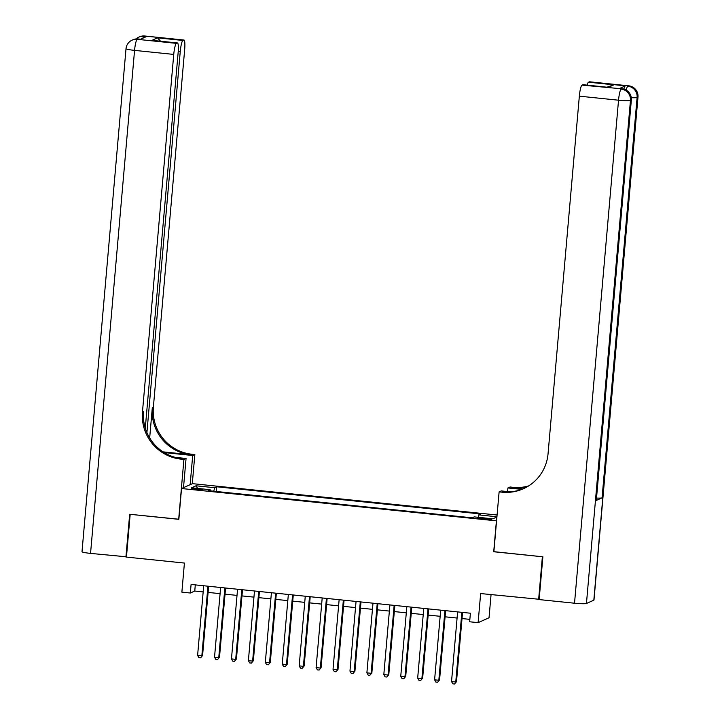 <?xml version="1.0" encoding="UTF-8"?>
<svg xmlns="http://www.w3.org/2000/svg" width="720" height="720" viewBox="0 0 720 720"><rect width="100%" height="100%" fill="white"/><g stroke="black" fill="none" stroke-linecap="round" stroke-linejoin="round"><path stroke-width="1.08" d="M195.822 489.6A5.517 0.513 5 0 0 202.266 489.654A5.517 0.513 5 0 0 197.712 488.754A5.517 0.513 5 0 0 191.268 488.691A5.517 0.513 5 0 0 195.822 489.6M497.088 515.016L192.465 483.651L181.539 488.529L496.584 520.866M491.058 594.63L489.033 617.769L478.107 622.647L469.647 621.774L470.394 613.215L191.088 584.46L190.332 593.019L194.76 591.039L203.166 591.903M181.539 488.529L178.848 519.327L130.176 514.314L126.441 557.091L184.419 563.058L181.872 592.146L190.332 593.019M539.172 599.283L480.654 593.559L478.107 622.647M493.884 551.664L542.376 556.749L538.632 599.526M487.323 518.58L483.597 518.202A5.346 0.495 5 0 0 477.351 518.139A5.346 0.495 5 0 0 481.77 519.012L485.487 519.399A5.346 0.495 5 0 0 491.733 519.453A5.346 0.495 5 0 0 487.323 518.58L487.233 519.552M210.258 490.851L210.15 489.708L208.089 490.635L472.158 517.815L474.228 516.897L492.849 518.814L496.917 516.996M210.15 489.708L191.529 487.791L196.02 485.793L214.641 487.71L216.702 486.783L480.78 513.972L478.71 514.89L496.935 516.771M493.713 551.745L496.404 520.947M208.098 592.416L220.095 593.649M225.027 594.153L237.024 595.395M241.956 595.899L253.944 597.132M258.885 597.645L270.873 598.878M275.814 599.382L287.802 600.615M292.743 601.128L304.731 602.361M309.663 602.874L321.66 604.107M326.592 604.611L338.589 605.844M343.521 606.357L355.518 607.59M360.45 608.094L372.447 609.336M377.379 609.84L389.376 611.073M394.308 611.586L406.296 612.819M411.237 613.323L423.225 614.556M428.166 615.069L440.154 616.302M445.095 616.815L457.083 618.048M462.015 618.552L469.854 619.362M195.3 584.901L194.76 591.039M478.134 517.293L478.71 514.89M216.288 491.472L216.702 486.783M214.641 487.71L213.786 491.22M196.02 485.793L197.649 488.421M461.853 612.333L455.76 682.002L451.53 681.57L457.623 611.901M462.555 612.414L456.498 681.678L454.518 684L452.826 683.829L451.53 681.57M456.498 681.678L454.518 684M623.871 89.127A10.35 1.692 -84.1 0 1 625.302 85.923L619.398 88.56A10.35 1.692 -84.1 0 1 619.56 88.524L622.098 88.785A10.35 1.692 95.9 0 0 621.936 88.821L619.398 88.56M542.88 556.803L493.875 551.763L499.113 491.877L501.993 492.174A43.119 42.354 -114.1 0 0 523.323 488.772A43.119 42.354 -114.1 0 0 548.055 453.753L579.339 96.165A10.35 1.692 -84.1 0 1 582.012 85.113L621.936 88.821A10.35 10.17 -114.1 0 1 631.197 100.125L630.459 100.458L586.449 603.477A10.35 0.954 -175 0 1 574.524 603.216L539.145 599.58L542.88 556.803M499.113 491.877L501.255 490.923L510.093 491.832M522.936 488.916L511.848 487.773A43.119 42.354 -114.1 0 0 528.102 486.252M521.721 489.375L507.897 487.953L510.039 486.999L512.91 487.296A43.119 42.354 -114.1 0 0 528.606 485.937M607.023 87.165L613.908 84.816L608.274 87.336L582.885 84.726L582.012 85.113M582.885 84.726A10.35 1.692 -84.1 0 1 583.047 84.699L608.274 87.336M593.829 600.183L637.839 97.164A10.35 0.954 5 0 0 637.992 97.02L593.982 600.039A10.35 0.954 -175 0 1 593.829 600.183L586.449 603.477M596.169 500.49L631.197 100.125A10.35 0.954 5 0 0 631.35 99.981L596.322 500.346A10.35 0.954 -175 0 1 596.169 500.49L602.073 497.853A10.35 0.954 -175 0 1 596.52 498.069M507.582 491.571L507.897 487.953M587.169 85.122A10.35 1.692 -84.1 0 1 588.519 82.206L613.908 84.816M625.302 85.923L589.392 81.819L588.519 82.206M589.392 81.819A10.35 1.692 -84.1 0 1 589.554 81.792L628.74 85.824A10.35 1.692 95.9 0 0 628.578 85.851A10.35 10.17 -114.1 0 1 637.839 97.164L637.101 97.497L602.073 497.853M501.993 492.174L503.055 491.697A43.119 42.354 -114.1 0 0 523.845 488.529M126.468 556.803L90.549 553.401L134.559 50.382A10.35 0.954 5 0 1 126.018 48.69A10.35 10.35 0 0 1 132.111 40.14A10.35 10.17 65.9 0 1 137.232 39.321L176.418 43.362A10.35 1.692 95.9 0 0 173.745 54.414L134.559 50.382A10.35 1.692 -84.1 0 1 137.232 39.321L140.508 39.258L146.403 36.621L143.865 36.36L144.603 36.027A10.35 1.692 -84.1 0 1 144.765 36L183.96 40.032A10.35 1.692 95.9 0 0 183.798 40.059L144.603 36.027A10.35 10.17 -114.1 0 0 139.491 36.846A10.35 10.35 0 0 1 144.765 36M125.928 557.037L129.672 514.269L178.857 519.228M190.143 484.686L192.699 455.508L166.203 452.781A19.404 1.791 5 0 0 164.196 452.583M192.699 455.508L194.841 454.554L191.961 454.257A43.119 42.354 65.9 0 1 153.378 407.124L184.671 49.536A10.35 1.692 95.9 0 0 183.96 40.032M163.062 451.863L190.899 454.734A43.119 42.354 65.9 0 1 152.316 407.601L149.67 437.931M178.677 519.309L183.915 459.432L181.044 459.135A43.119 42.354 65.9 0 1 142.461 412.002L173.745 54.414M183.915 459.432L186.057 458.469L175.167 457.353M145.287 428.148L178.155 52.443A10.35 1.692 95.9 0 0 177.453 42.939L151.893 40.356L157.536 37.836L182.925 40.455L183.798 40.059M182.925 40.455A10.35 1.692 95.9 0 0 180.252 51.507L178.245 51.3M146.916 432.576L180.252 51.507M90.549 553.401A10.35 0.954 -175 0 1 82.008 551.7L126.018 48.69M183.501 487.656L186.057 458.469M192.285 483.732L194.841 454.554M177.453 42.939A10.35 1.692 95.9 0 0 177.291 42.966L151.893 40.356M176.418 43.362L177.291 42.966M181.044 459.135L182.106 458.658A43.119 42.354 65.9 0 1 143.523 411.525L142.461 412.002M157.536 37.836L160.488 41.193M444.924 610.596L438.831 680.265L434.601 679.824L440.694 610.155M445.626 610.668L439.569 679.932L437.589 682.254L435.897 682.083L434.601 679.824M439.569 679.932L437.589 682.254M427.995 608.85L421.902 678.519L417.672 678.087L423.765 608.418M428.697 608.922L422.64 678.195L420.66 680.517L418.968 680.337L417.672 678.087M422.64 678.195L420.66 680.517M411.066 607.113L404.973 676.773L400.743 676.341L406.836 606.672M411.768 607.185L405.711 676.449L403.731 678.771L402.039 678.6L400.743 676.341M405.711 676.449L403.731 678.771M394.146 605.367L388.044 675.036L383.814 674.595L389.907 604.935M394.848 605.439L388.782 674.703L386.802 677.025L385.11 676.854L383.814 674.595M388.782 674.703L386.802 677.025M377.217 603.621L371.115 673.29L366.885 672.858L372.978 603.189M377.919 603.693L371.853 672.966L369.873 675.288L368.181 675.108L366.885 672.858M371.853 672.966L369.873 675.288M360.288 601.884L354.186 671.553L349.956 671.112L356.058 601.443M360.99 601.956L354.924 671.22L352.944 673.542L351.252 673.371L349.956 671.112M354.924 671.22L352.944 673.542M343.359 600.138L337.266 669.807L333.027 669.375L339.129 599.706M344.061 600.21L338.004 669.474L336.024 671.805L334.323 671.625L333.027 669.375M338.004 669.474L336.024 671.805M326.43 598.392L320.337 668.061L316.098 667.629L322.2 597.96M327.132 598.464L321.075 667.737L319.095 670.059L317.403 669.888L316.098 667.629M321.075 667.737L319.095 670.059M309.501 596.655L303.408 666.324L299.178 665.883L305.271 596.214M310.203 596.727L304.146 665.991L302.166 668.313L300.474 668.142L299.178 665.883M304.146 665.991L302.166 668.313M292.572 594.909L286.479 664.578L282.249 664.146L288.342 594.477M293.274 594.981L287.217 664.245L285.237 666.576L283.545 666.396L282.249 664.146M287.217 664.245L285.237 666.576M275.643 593.172L269.55 662.832L265.32 662.4L271.413 592.731M276.345 593.244L270.288 662.508L268.308 664.83L266.616 664.659L265.32 662.4M270.288 662.508L268.308 664.83M258.714 591.426L252.621 661.095L248.391 660.654L254.484 590.994M259.416 591.498L253.359 660.762L251.379 663.084L249.687 662.913L248.391 660.654M253.359 660.762L251.379 663.084M241.794 589.68L235.692 659.349L231.462 658.917L237.555 589.248M242.496 589.752L236.43 659.025L234.45 661.347L232.758 661.167L231.462 658.917M236.43 659.025L234.45 661.347M224.865 587.943L218.763 657.612L214.533 657.171L220.626 587.502M225.567 588.015L219.501 657.279L217.521 659.601L215.829 659.43L214.533 657.171M219.501 657.279L217.521 659.601M207.936 586.197L201.843 655.866L197.604 655.434L203.706 585.765M208.638 586.269L202.572 655.533L200.592 657.864L198.9 657.684L197.604 655.434M202.572 655.533L200.592 657.864M483.507 519.192L483.597 518.202M511.848 487.773L512.91 487.296M574.524 603.216L618.534 100.206L579.339 96.165M618.534 100.206A10.35 0.954 5 0 0 630.459 100.458A10.35 10.17 65.9 0 0 621.198 89.145A10.35 1.692 95.9 0 0 618.534 100.206M631.296 97.695A10.35 0.954 5 0 0 637.101 97.497A10.35 10.17 65.9 0 0 627.84 86.184A10.35 1.692 95.9 0 0 626.229 90.135M190.899 454.734L191.961 454.257M152.316 407.601L153.378 407.124M142.83 38.214A10.35 1.692 -84.1 0 1 143.865 36.36A10.35 10.17 65.9 0 0 138.753 37.17A10.35 10.35 0 0 0 136.008 38.961M138.123 38.961A10.35 10.35 0 0 0 132.849 39.807A10.35 10.17 -114.1 0 1 137.97 38.997A10.35 1.692 -84.1 0 1 138.123 38.961L140.589 39.222M166.122 453.699L166.203 452.781M631.35 99.981A10.35 10.35 0 0 0 622.098 88.785M637.992 97.02A10.35 10.35 0 0 0 628.74 85.824M138.753 37.17L139.491 36.846M132.111 40.14L132.849 39.807"/></g></svg>

